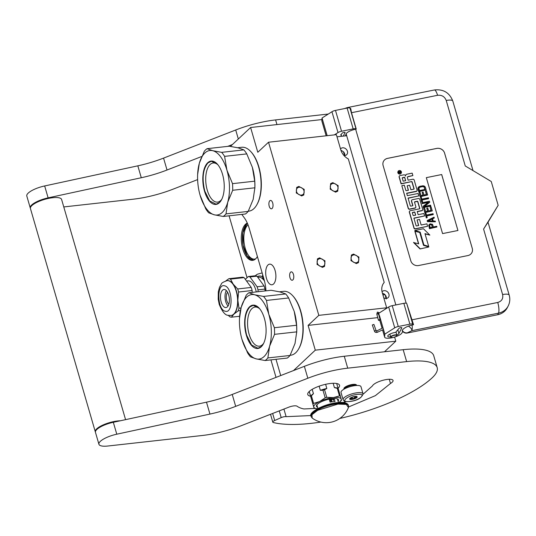 <?xml version="1.0" encoding="UTF-8"?>
<svg xmlns="http://www.w3.org/2000/svg" width="536" height="536" viewBox="0 0 536 536"><rect width="100%" height="100%" fill="white"/><g stroke="black" fill="none" stroke-linecap="round" stroke-linejoin="round"><path stroke-width="0.8" d="M344.789 155.547A4.221 3.477 -133.1 0 0 344.668 153.832A4.221 3.477 46.9 0 0 343.388 151.715L340.883 150.16M344.447 154.944L343.388 151.715M386.302 298.425A4.221 3.477 -133.1 0 0 386.175 296.71A4.221 3.477 46.9 0 0 382.456 293.293M386.168 298.967L385.384 295.845M293.507 370.57L315.289 350.162L395.803 341.184L384.5 351.777M230.46 146.382L250.607 127.508L257.803 152.278L268.523 142.228L318.82 315.349L308.1 325.392L315.289 350.162M241.81 214.4L244.336 217.871A25.969 12.509 83.6 0 1 249.233 228.43L264.034 279.37A25.969 12.509 83.6 0 1 265.977 290.847M280.717 375.555L276 359.321M260.831 176.552A30.19 14.546 83.6 0 1 261.039 178.388M269.219 206.253A4.221 2.03 -96.4 0 0 271.43 208.819A4.221 2.03 -96.4 0 0 272.703 202.99A4.221 2.03 -96.4 0 0 270.492 200.43A4.221 2.03 -96.4 0 0 269.219 206.253M289.976 277.695A4.221 2.03 -96.4 0 0 292.187 280.254A4.221 2.03 -96.4 0 0 293.46 274.432A4.221 2.03 -96.4 0 0 291.249 271.866A4.221 2.03 -96.4 0 0 289.976 277.695M273.554 283.986A10.385 5.005 83.6 0 1 271.94 284.784A10.385 5.005 83.6 0 1 266.091 276.784A10.385 5.005 83.6 0 1 268.02 264.938A10.385 5.005 83.6 0 1 269.642 264.141A10.385 5.005 83.6 0 1 275.491 272.141A10.385 5.005 83.6 0 1 273.554 283.986M302.693 320.622A30.19 14.546 83.6 0 1 302.894 322.451M394.61 337.07L395.803 341.184M308.1 325.392L377.753 317.634M318.82 315.349L386.67 307.785L385.049 309.299M330.451 187.814A4.288 3.531 46.9 0 0 333.359 191.03A4.288 3.531 46.9 0 0 337.111 190.521A4.288 3.531 46.9 0 0 337.915 186.984A4.288 3.531 46.9 0 0 335.007 183.761A4.288 3.531 46.9 0 0 331.255 184.27A4.288 3.531 46.9 0 0 330.451 187.814M296.529 191.593A4.288 3.531 46.9 0 0 299.436 194.809A4.288 3.531 46.9 0 0 303.188 194.307A4.288 3.531 46.9 0 0 303.986 190.762A4.288 3.531 46.9 0 0 301.078 187.546A4.288 3.531 46.9 0 0 297.326 188.049A4.288 3.531 46.9 0 0 296.529 191.593M351.207 259.25A4.288 3.531 46.9 0 0 354.115 262.473A4.288 3.531 46.9 0 0 357.867 261.963A4.288 3.531 46.9 0 0 358.664 258.419A4.288 3.531 46.9 0 0 355.757 255.203A4.288 3.531 46.9 0 0 352.005 255.712A4.288 3.531 46.9 0 0 351.207 259.25M317.279 263.035A4.288 3.531 46.9 0 0 320.186 266.251A4.288 3.531 46.9 0 0 323.938 265.742A4.288 3.531 46.9 0 0 324.742 262.205A4.288 3.531 46.9 0 0 321.835 258.982A4.288 3.531 46.9 0 0 318.083 259.491A4.288 3.531 46.9 0 0 317.279 263.035M268.523 142.228L336.374 134.663L340.762 149.785A12.985 10.707 46.9 0 0 348.333 158.958L384.205 282.439A12.985 10.707 46.9 0 0 382.275 292.663L386.67 307.785M336.997 136.807L346.357 135.769M250.607 127.508L321.928 119.561M340.521 148.954A4.221 3.477 -133.1 0 1 340.856 148.586A4.221 3.477 -133.1 0 1 344.548 148.09A4.221 3.477 -133.1 0 1 347.415 151.259A4.221 3.477 -133.1 0 1 346.625 154.75A4.221 3.477 -133.1 0 1 343.971 155.527M383.763 297.781A4.221 3.477 46.9 0 0 388.131 297.627A4.221 3.477 46.9 0 0 388.922 294.137A4.221 3.477 46.9 0 0 386.061 290.968A4.221 3.477 46.9 0 0 382.362 291.463A4.221 3.477 46.9 0 0 382.054 291.805M229.08 215.814L247.056 277.708M270.935 359.884L276.02 377.384M247.297 223.103A18.894 9.099 -96.4 0 0 245.515 224.262A18.894 9.099 -96.4 0 0 241.997 245.81A18.894 9.099 -96.4 0 0 252.644 260.362A18.894 9.099 -96.4 0 0 255.578 258.915A18.894 9.099 -96.4 0 0 257.387 256.503M253.2 260.262A18.894 9.099 83.6 0 1 243.016 245.106A18.894 9.099 83.6 0 1 246.647 224.135A18.894 9.099 -96.4 0 1 247.465 223.485M248.014 224.819A17.855 8.603 -96.4 0 0 247.826 224.993A17.855 8.603 83.6 0 0 244.503 245.347A17.855 8.603 83.6 0 0 254.56 259.102A17.855 8.603 83.6 0 0 255.672 258.821M353.552 254.071L358.912 257.052L358.483 262.627L356.319 263.598L350.959 260.617L351.388 255.049L353.552 254.071M322.397 267.384L317.037 264.402L317.459 258.828L319.63 257.856L324.984 260.831L324.561 266.405L322.397 267.384M332.796 182.635L338.156 185.617L337.734 191.185L335.563 192.163L330.21 189.181L330.632 183.607L332.796 182.635M253.394 260.215L247.237 256.047L243.11 245.254L242.902 232.731L246.701 224.175L247.491 223.546M256.456 253.307L252.624 240.115M301.641 195.941L296.281 192.96L296.71 187.386L298.874 186.414L304.234 189.396L303.805 194.97L301.641 195.941M356.561 385.478A6.492 1.93 -16.2 0 0 356.541 385.404A6.492 1.93 -16.2 0 0 352.99 384.707A6.492 1.93 163.8 0 0 346.738 386.51A6.492 1.93 163.8 0 0 344.072 389.029A6.492 1.93 163.8 0 0 344.099 389.096M356.125 385.505A6.171 1.829 -16.2 0 0 352.943 385.129A6.171 1.829 163.8 0 0 344.481 388.888M355.288 385.578A10.385 3.082 -16.2 0 1 360.976 386.697L363.053 393.846A10.385 3.082 -16.2 0 0 357.365 392.721A10.385 3.082 -16.2 0 0 347.368 395.615A10.385 3.082 -16.2 0 0 343.1 399.642L341.023 392.493A10.385 3.082 163.8 0 1 345.291 388.473A10.385 3.082 163.8 0 1 355.288 385.578M357.177 394.416C367.622 393.062 359.649 400.526 349.666 401.451C339.228 402.804 347.194 395.334 357.177 394.416M351.81 399.441A3.893 1.159 -16.2 0 1 349.767 398.617A3.893 1.159 -16.2 0 1 355.033 396.426A3.893 1.159 -16.2 0 1 356.875 396.553A3.893 1.159 -16.2 0 1 356.025 398.114A3.893 1.159 -16.2 0 1 351.81 399.441M356.366 396.312L356.983 396.754L356.494 396.781A3.377 1.005 -16.2 0 1 355.73 397.498L355.435 398.208L354.43 398.127A3.377 1.005 -16.2 0 1 352.648 398.643L351.837 399.246L351.214 398.804A3.377 1.005 163.8 0 1 350.202 398.596L349.78 398.838L350.075 398.127M351.837 399.246L351.321 397.491M351.214 398.804L350.899 397.705M350.202 398.596L350.102 398.248M356.494 396.781L356.386 396.419M355.73 397.498L355.408 396.392M354.43 398.127L353.981 396.6M352.648 398.643L352.206 397.116M355.435 398.208L354.919 396.439M378.952 319.851C378.202 320.367 378.423 320.501 379.609 320.247C380.359 319.731 380.138 319.597 378.952 319.851L378.463 320.267L376.815 314.163L377.351 312.12L379.388 312.89M379.609 320.247L380.098 319.831L378.369 313.252L377.974 313.687M382.999 327.818L376.888 330.873C376.473 330.772 376.567 331.208 377.163 332.173A2.285 2.07 116.1 0 1 374.456 331.054L376.051 330.511L373.894 324.407L372.306 324.984M395.856 304.937L346.129 133.779L345.459 135.869M346.129 133.779A8.442 2.506 -16.2 0 1 355.636 129.209L356.011 128.928A3.893 1.159 163.8 0 0 353.17 128.895L347.114 108.058A3.893 1.159 -16.2 0 1 349.961 108.091L350.765 108.614L351.495 112.714L437.564 95.294C441.785 94.852 444.672 96.581 446.227 100.473L465.255 165.959L491.251 181.503L498.165 205.315L483.586 229.066L502.614 294.552A8.442 2.506 163.8 0 1 509.2 295.148C510.245 298.907 509.91 302.518 508.195 305.989L507.378 307.577A15.578 14.325 -152.8 0 1 497.669 314.746L498.487 313.158L411.802 330.699L407.414 332.809C405.183 333.111 403.461 332.307 402.261 330.384L402.141 330.612A4.543 4.181 -152.8 0 0 407.293 333.037L497.669 314.746M346.852 108.111L347.261 107.615L344.507 108.587M402.261 330.384C402.911 328.977 404.968 327.543 408.419 326.089C410.998 327.932 412.124 329.466 411.802 330.699A8.442 2.178 -101.4 0 0 412.09 325.017L413.551 324.722L412.74 324.193A3.893 1.159 163.8 0 0 409.899 324.159L398.275 326.511A3.893 1.159 163.8 0 0 394.731 327.838L384.828 334.116L384.627 336.856A9.092 2.7 163.8 0 0 384.654 337.157A9.092 2.7 163.8 0 0 392.935 337.539A9.092 2.7 163.8 0 0 401.987 332.883L402.724 331.449M394.731 327.838L388.68 307.001L378.771 313.279L379.361 317.104M388.68 307.001A3.893 1.159 -16.2 0 1 392.225 305.674L403.843 303.322A3.893 1.159 -16.2 0 1 406.69 303.356L413.551 324.722M340.641 135.032L342.243 133.116A1.427 0.422 -16.2 0 1 343.804 132.419L343.978 132.379A1.427 0.422 -16.2 0 1 345.097 132.479A1.427 0.422 -16.2 0 1 345.077 132.606L343.275 136.111M353.17 128.895L341.546 131.246A3.893 1.159 163.8 0 0 338.002 132.573L334.343 134.891M338.002 132.573L331.945 111.736L322.042 118.014L321.841 120.754A9.092 2.7 163.8 0 0 321.868 121.056L326.156 135.802M331.945 111.736A3.893 1.159 -16.2 0 1 335.489 110.409L347.114 108.058M390.664 336.916A5.842 1.735 -16.2 0 1 387.769 336.253A5.842 1.735 -16.2 0 1 395.635 332.38L398.972 328.38A1.427 0.422 -16.2 0 1 400.533 327.684L400.714 327.643A1.427 0.422 -16.2 0 1 401.826 327.751A1.427 0.422 -16.2 0 1 401.806 327.871L398.911 333.506A5.842 1.735 -16.2 0 1 396.901 335.101M412.09 325.017L408.419 326.089M351.495 112.714L356.252 129.082M467.854 255.572A6.492 5.97 27.2 0 0 471.901 252.583A6.492 5.97 27.2 0 0 472.27 248.376L444.599 153.122A6.492 5.97 27.2 0 0 436.719 148.412L387.541 158.368A6.492 5.97 27.2 0 0 383.495 161.349A6.492 5.97 27.2 0 0 383.119 165.564L410.797 260.811A6.492 5.97 27.2 0 0 418.67 265.521L467.854 255.572M483.586 229.066L488.008 222.212L509.2 295.148M384.828 334.116L379.468 315.664M341.11 136.352A5.842 1.735 163.8 0 0 341.492 135.856L341.727 136.285M322.042 118.014L327.181 135.688M471.894 252.597A6.492 5.97 27.2 0 0 472.263 248.396L444.585 153.142A6.492 5.97 27.2 0 0 436.713 148.439L387.528 158.388A6.492 5.97 27.2 0 0 383.488 161.363M498.165 205.315L488.015 222.226M398.04 171.487A1.789 1.648 27.2 0 0 400.05 174.059A1.789 1.648 27.2 0 0 401.216 173.115M399.253 176.237A1.119 1.025 27.2 0 0 399.126 177.068L401.109 183.902L411.608 181.577A0.415 0.382 -152.8 0 1 412.11 181.878L414.094 188.712A0.415 0.382 -152.8 0 1 413.812 189.175L410.911 189.757L409.611 185.282L407.152 185.778L408.452 190.26L406.335 190.682A0.415 0.382 -152.8 0 1 405.832 190.38L404.325 185.195L401.819 185.697L408.352 208.203A1.119 1.025 27.2 0 0 409.712 209.013L415.072 207.928A1.119 1.025 27.2 0 0 415.829 206.688L414.529 202.213A0.415 0.382 -152.8 0 1 414.81 201.75L417.323 201.248A0.415 0.382 -152.8 0 1 417.825 201.549L419.809 208.383A0.415 0.382 -152.8 0 1 419.527 208.839L410.208 210.728A1.119 1.025 27.2 0 0 409.45 211.968L414.087 227.934A1.119 1.025 27.2 0 0 415.44 228.745L427.614 226.279L426.911 223.847L421.155 225.013L419.534 219.445L417.075 219.941L418.696 225.509L416.579 225.937A0.415 0.382 -152.8 0 1 416.077 225.636L413.886 218.098L424.606 215.934L423.902 213.502L418.147 214.668L417.222 211.479L421.919 210.527A1.119 1.025 27.2 0 0 422.676 209.288L419.775 199.312A1.119 1.025 27.2 0 0 418.422 198.501L412.325 199.734A1.119 1.025 27.2 0 0 411.568 200.973L412.834 205.328A0.415 0.382 -152.8 0 1 412.546 205.791L410.824 206.139A0.415 0.382 -152.8 0 1 410.321 205.837L408.07 198.072L418.79 195.908L418.08 193.476L407.36 195.647L406.657 193.215L416.318 191.258A1.119 1.025 27.2 0 0 417.082 190.025L414.181 180.049A1.119 1.025 27.2 0 0 412.827 179.238L408.13 180.183L407.427 177.758A1.119 1.025 -152.8 0 1 408.184 176.518L412.881 175.567L412.177 173.141L406.817 174.227A1.662 1.528 27.2 0 0 405.685 176.069A1.662 1.528 27.2 0 0 403.668 174.863L400.003 175.6A1.119 1.025 27.2 0 0 399.24 176.84L401.23 183.674L411.608 181.577M405.725 175.105A1.662 1.528 27.2 0 0 405.518 175.687M407.44 177.148A1.119 1.025 27.2 0 1 408.07 176.746L412.881 175.567M406.71 193.409L416.204 191.486A1.119 1.025 27.2 0 0 416.948 190.856M408.124 198.266L418.79 195.908M412.727 205.703A0.415 0.382 27.2 0 0 412.713 205.556L412.834 205.328M411.581 200.364A1.119 1.025 27.2 0 0 411.447 201.201L412.713 205.556M417.276 211.666L421.798 210.755A1.119 1.025 27.2 0 0 422.549 210.119M413.939 218.293L424.606 215.934M417.075 219.941L418.522 225.549M409.464 211.358A1.119 1.025 27.2 0 0 409.33 212.196L413.966 228.162A1.119 1.025 27.2 0 0 415.326 228.966L427.614 226.279M419.708 208.752A0.415 0.382 27.2 0 0 419.695 208.611L419.809 208.383M414.516 202.065A0.415 0.382 27.2 0 1 414.697 201.978L417.202 201.469A0.415 0.382 27.2 0 1 417.705 201.77L419.695 208.611M401.819 185.697L408.238 208.43A1.119 1.025 27.2 0 0 409.591 209.241L414.951 208.156A1.119 1.025 27.2 0 0 415.702 207.526M407.152 185.778L408.278 190.293M413.993 189.081A0.415 0.382 27.2 0 0 413.98 188.94L414.094 188.712M411.487 181.805A0.415 0.382 27.2 0 1 411.996 182.106L413.98 188.94M414.985 231.016L418.71 243.86L413.591 242.553L420.05 248.952L428.847 246.969L423.5 245.327L419.768 232.483L414.864 231.244L418.516 243.8M425.048 233.897L429.859 235.11L423.433 228.738L414.824 230.48L420.17 232.121L423.902 244.965L428.693 246.433L424.968 233.609L429.859 235.11M414.824 230.48L420.057 232.349L423.788 245.193L428.693 246.433M428.733 225.093L429.437 228.698L436.927 226.976L436.726 226.286L433.43 226.949L432.505 224.329L430.04 223.847L428.733 225.093L429.55 228.47L436.927 226.976M432.572 218.849L434.16 218.085L434.08 217.167L427.239 220.504L427.507 221.428L435.42 221.783L435.219 221.093L433.202 221.013L432.532 218.701L434.281 217.857M427.239 220.504L427.386 221.656L435.42 221.783M426.736 215.921L433.155 214.621L433.075 213.703L426.482 215.037L425.946 213.187L425.155 213.348L426.435 217.737L427.219 217.576L426.683 215.727L433.276 214.393M425.155 213.348L426.314 217.964L427.219 217.576M423.681 208.27L424.773 212.651L432.271 210.929L431.058 206.775L430.12 206.97L431.125 210.427L428.612 210.936L427.741 207.935L426.797 208.129L427.674 211.13L425.631 211.539L424.626 208.082L423.681 208.27L424.887 212.424L432.271 210.929M426.797 208.129L427.5 211.164M430.12 206.97L430.951 210.467M423.112 206.306L423.299 207.573L430.676 206.079L430.589 205.161L424.157 206.46L429.751 202.273L429.45 201.235L422.073 202.729L422.274 203.419L428.552 202.152L423.112 206.306L423.413 207.345L430.79 205.851M422.073 202.729L422.16 203.647L428.19 202.427M424.412 206.414L429.751 202.273M422.107 199.988L428.532 198.695L428.445 197.771L421.852 199.104L421.316 197.261L420.532 197.416L421.805 201.804L422.589 201.643L422.053 199.801L428.646 198.467M420.532 197.416L421.691 202.032L422.589 201.643M419.052 192.337L420.144 196.719L427.641 195.004L426.435 190.843L425.49 191.037L426.495 194.501L423.983 195.01L423.112 192.009L422.174 192.196L423.045 195.198L421.001 195.613L419.996 192.149L419.052 192.337L420.264 196.498L427.641 195.004M422.174 192.196L422.87 195.231M425.49 191.037L426.321 194.535M418.154 187.513L417.866 188.873L418.67 191.64L426.167 189.925L425.356 187.151L424.586 186.206L423.132 185.771L419.956 186.287L418.643 186.923L417.973 188.035L418.784 191.412L426.167 189.925M426.321 177.644L442.575 233.602L457.945 230.493L441.691 174.535L426.321 177.644L441.691 174.535M400.164 173.832A1.789 1.648 27.2 0 0 401.035 171.192A1.789 1.648 27.2 0 0 398.094 171.366A1.789 1.648 27.2 0 0 400.164 173.832M420.05 248.952L428.847 246.969M413.712 242.326L420.164 248.724M457.932 230.493L441.677 174.555M398.268 171.868L400.6 171.212L400.734 171.674L399.755 171.935L399.876 172.525L401.015 172.639L398.63 173.121L398.268 171.868M404.667 177.228L405.672 180.686L403.159 181.195L402.268 178.12A0.415 0.382 -152.8 0 1 402.549 177.657L404.667 177.228L405.497 180.719M414.764 211.975L415.688 215.164L413.571 215.593A0.415 0.382 -152.8 0 1 413.068 215.291L412.365 212.866A0.415 0.382 -152.8 0 1 412.646 212.403L414.764 211.975L415.514 215.197M432.492 227.143L430.133 227.619L429.557 225.046L430.24 224.544L431.594 224.638L432.492 227.143M431.936 218.943L432.539 221.02L428.003 220.839L431.936 218.943L432.358 221.013M418.924 188.458L419.561 187.225L423.172 186.495L424.418 187.345L425.021 189.422L419.527 190.535L418.924 188.458M398.402 171.654L399.086 171.513M398.972 171.741L399.447 171.734M400.6 171.212L399.441 171.667M399.735 172.083L399.876 172.525M399.762 172.753L400.921 172.317M404.553 177.456L402.435 177.885A0.415 0.382 27.2 0 0 402.255 177.972M414.643 212.202L412.532 212.631A0.415 0.382 27.2 0 0 412.352 212.718M429.537 225.154L429.798 224.751M429.684 224.979L430.24 224.544M430.12 224.772L430.71 224.45M430.596 224.678L431.212 224.47M431.098 224.698L431.594 224.638M431.48 224.859L431.855 224.953M431.735 225.174L432.318 227.177M428.324 220.852L431.822 219.17M418.944 187.962L419.159 187.553M419.045 187.781L419.561 187.225M419.447 187.453L420.157 186.984M420.043 187.211L422.509 186.508M422.395 186.736L423.172 186.495M423.058 186.722L423.708 186.629M423.594 186.856L424.123 186.91M424.01 187.138L424.418 187.345M424.298 187.566L424.847 189.456M398.704 172.291L398.824 172.94L399.421 172.619L399.233 171.976L398.831 172.056L398.945 172.719L399.421 172.619M391.233 337.405A2.988 0.884 -16.2 0 0 391.394 337.466A2.988 0.884 163.8 0 0 394.308 337.151A2.988 0.884 163.8 0 0 396.687 335.824A2.988 0.884 163.8 0 0 396.372 335.235A2.988 0.884 -16.2 0 0 392.593 335.871A2.988 0.884 -16.2 0 0 391.233 337.405L390.932 337.258A3.243 0.965 -16.2 0 1 390.697 337.017A3.243 0.965 -16.2 0 1 392.868 335.409A3.243 0.965 -16.2 0 1 396.513 334.9A3.243 0.965 163.8 0 1 396.928 335.208L395.99 331.958M396.747 335.69A3.243 0.965 163.8 0 0 396.861 335.536A3.243 0.965 163.8 0 0 396.928 335.208M382.938 294.941A3.243 0.965 -16.2 0 1 384.895 294.894M382.892 294.78A2.988 0.884 -16.2 0 1 384.607 294.753M248.925 292.75L254.593 294.767L263.531 296.421A35.704 17.199 83.6 0 1 266.459 300.441L268.777 314.237A32.462 15.638 83.6 0 0 254.593 294.767A32.462 15.638 -96.4 0 0 246.734 297.058A32.462 15.638 -96.4 0 0 241.193 307.322L246.158 295.336A35.704 17.199 -96.4 0 1 247.505 293.896A35.704 17.199 -96.4 0 1 248.925 292.75L271.102 290.278L280.04 291.932L285.708 293.949A35.704 17.199 83.6 0 1 288.636 297.969L294.237 311.456A32.462 15.638 83.6 0 1 294.525 312.481A32.462 15.638 83.6 0 1 296.723 332.193L296.703 332.601M268.777 314.237L268.797 314.29A32.462 15.638 83.6 0 1 269.575 346.323A32.462 15.638 -96.4 0 1 256.168 358.879L250.5 356.862A35.704 17.199 -96.4 0 1 247.572 352.835L241.984 339.409A32.462 15.638 -96.4 0 0 256.168 358.879L265.106 360.534A35.704 17.199 -96.4 0 0 266.526 359.381A35.704 17.199 -96.4 0 0 267.866 357.941L290.043 355.469L295.014 343.482L296.723 331.864A35.704 17.199 83.6 0 0 296.562 325.252L294.237 311.456M265.106 360.534L287.283 358.061A35.704 17.199 -96.4 0 0 288.703 356.909A35.704 17.199 -96.4 0 0 290.043 355.469M279.504 291.798L283.598 291.343A32.133 15.484 83.6 0 1 292.643 295.658L293.098 296.153A31.483 15.169 83.6 0 1 298.927 348.433L298.592 349.016A32.133 15.484 83.6 0 1 295.718 352.748A32.133 15.484 -96.4 0 1 290.72 355.221L290.15 355.281M292.643 295.658A32.133 15.484 83.6 0 1 298.592 349.016M295.115 343.134A32.462 15.638 83.6 0 1 295.014 343.482M241.984 339.409L241.97 339.348A32.462 15.638 -96.4 0 1 241.682 338.323L241.682 338.33A32.462 15.638 -96.4 0 1 239.485 318.619L241.193 307.322A32.462 15.638 -96.4 0 0 239.485 318.619M268.797 314.29L274.385 327.724L296.562 325.252M266.459 300.441L288.636 297.969M263.685 343.261A19.685 9.481 83.6 0 1 262.479 344.668A19.685 9.481 -96.4 0 1 259.417 346.176A19.685 9.481 -96.4 0 1 248.329 331.014A19.685 9.481 -96.4 0 1 251.994 308.562A19.685 9.481 83.6 0 1 255.056 307.054A19.685 9.481 83.6 0 1 259.86 308.957M249.568 306.82A21.815 10.506 -96.4 0 0 246.372 335.261A21.815 10.506 -96.4 0 0 261.193 346.826A21.815 10.506 83.6 0 0 263.143 344.293A21.815 10.506 83.6 0 0 259.102 308.073A21.815 10.506 83.6 0 0 249.568 306.82M263.531 296.421L285.708 293.949M274.385 327.724A35.704 17.199 83.6 0 1 274.546 334.337L296.723 331.864M267.866 357.941L269.575 346.323L274.546 334.337M263.196 344.199L261.32 346.611L257.957 348.273L251.572 345.03L246.64 335.161C243.672 322.632 244.731 313.238 249.81 306.987L253.173 305.332L259.183 308.153M207.07 148.68L212.738 150.696L221.676 152.351A35.704 17.199 83.6 0 1 224.597 156.371L226.922 170.167A32.462 15.638 83.6 0 0 212.738 150.696A32.462 15.638 -96.4 0 0 204.879 152.988A32.462 15.638 -96.4 0 0 199.332 163.252L204.303 151.266A35.704 17.199 -96.4 0 1 205.643 149.832A35.704 17.199 -96.4 0 1 207.07 148.68L229.247 146.207L238.185 147.862L243.853 149.879A35.704 17.199 83.6 0 1 246.781 153.899L252.382 167.386A32.462 15.638 83.6 0 1 252.67 168.411A32.462 15.638 83.6 0 1 254.868 188.123L254.848 188.538M226.922 170.167L226.942 170.227A32.462 15.638 83.6 0 1 227.72 202.253A32.462 15.638 -96.4 0 1 214.313 214.809L208.645 212.792A35.704 17.199 -96.4 0 1 205.717 208.772L200.129 195.339A32.462 15.638 -96.4 0 0 214.313 214.809L223.244 216.464A35.704 17.199 -96.4 0 0 224.671 215.318A35.704 17.199 -96.4 0 0 226.011 213.877L248.188 211.405L253.16 199.419L254.868 187.794A35.704 17.199 83.6 0 0 254.707 181.181L252.382 167.386M223.244 216.464L245.428 213.991A35.704 17.199 -96.4 0 0 246.848 212.846A35.704 17.199 -96.4 0 0 248.188 211.405M237.649 147.728L241.743 147.273A32.133 15.484 83.6 0 1 250.788 151.594L251.243 152.083A31.483 15.169 83.6 0 1 257.066 204.363L256.737 204.946A32.133 15.484 83.6 0 1 253.863 208.678A32.133 15.484 -96.4 0 1 248.865 211.15L248.289 211.211M250.788 151.594A32.133 15.484 83.6 0 1 256.737 204.946M253.26 199.064A32.462 15.638 83.6 0 1 253.16 199.419M200.129 195.339L200.116 195.285A32.462 15.638 -96.4 0 1 199.828 194.26L199.828 194.267A32.462 15.638 -96.4 0 1 197.63 174.548L199.332 163.252A32.462 15.638 -96.4 0 0 197.63 174.548M226.942 170.227L232.524 183.654L254.707 181.181M224.597 156.371L246.781 153.899M221.824 199.191A19.685 9.481 83.6 0 1 220.624 200.598A19.685 9.481 -96.4 0 1 217.562 202.112A19.685 9.481 -96.4 0 1 206.474 186.943A19.685 9.481 -96.4 0 1 210.139 164.498A19.685 9.481 83.6 0 1 213.201 162.984A19.685 9.481 83.6 0 1 218.005 164.894M207.713 162.75A21.815 10.506 -96.4 0 0 204.518 191.191A21.815 10.506 -96.4 0 0 219.338 202.755A21.815 10.506 83.6 0 0 221.288 200.223A21.815 10.506 83.6 0 0 217.248 164.003A21.815 10.506 83.6 0 0 207.713 162.75M221.676 152.351L243.853 149.879M232.524 183.654A35.704 17.199 83.6 0 1 232.691 190.267L254.868 187.794M226.011 213.877L227.72 202.253L232.691 190.267M221.341 200.129L219.465 202.548L216.102 204.203L209.717 200.966L204.785 191.091C201.817 178.562 202.876 169.175 207.955 162.924L211.311 161.262L217.321 164.09M262.151 272.911L258.218 273.97A20.777 10.01 -96.4 0 0 255.377 275.759M227.19 280.643A17.527 8.442 -96.4 0 1 227.304 280.63A17.527 8.442 -96.4 0 1 228.818 280.737A17.527 8.442 83.6 0 1 233.18 284.14A17.527 8.442 83.6 0 1 237.85 300.214A17.527 8.442 83.6 0 1 233.91 314.123L231.445 317.185A19.343 9.32 83.6 0 1 230.627 317.051A19.343 9.32 83.6 0 1 229.803 316.776L228.236 315.315M225.817 280.904L228.865 278.707A19.343 9.32 -96.4 0 1 229.689 278.841A19.343 9.32 83.6 0 1 230.514 279.115L233.18 284.14L237.669 288.958A19.343 9.32 83.6 0 1 238.56 292.026L237.85 300.214L238.962 308.193A19.343 9.32 83.6 0 1 238.205 310.853L233.91 314.123A17.527 8.442 83.6 0 1 231.184 315.47A17.527 8.442 83.6 0 1 231.07 315.483M224.725 289.554A9.092 4.382 83.6 0 1 229.368 298.847A9.092 4.382 83.6 0 1 225.951 307.557A9.092 4.382 83.6 0 1 225.167 307.503A9.092 4.382 -96.4 0 1 220.524 298.21A9.092 4.382 -96.4 0 1 223.941 289.494A9.092 4.382 -96.4 0 1 224.725 289.554M226.346 290.559A9.092 4.382 -96.4 0 0 228.068 305.989M227.572 292.241A6.492 3.129 -96.4 0 0 226.36 298.371A6.492 3.129 -96.4 0 0 228.892 304.08M238.205 310.853L240.389 310.612M231.445 317.185L239.605 316.28M238.962 308.193L241.012 307.966M238.56 292.026L252.121 290.512L252.168 292.388M237.669 288.958L251.23 287.443A19.343 9.32 83.6 0 1 252.121 290.512M230.514 279.115L244.074 277.608L251.23 287.443M228.865 278.707L242.426 277.192A19.343 9.32 83.6 0 1 244.074 277.608M246.56 281.031L247.934 280.877A14.995 7.223 -96.4 0 1 249.233 280.971A14.995 7.223 83.6 0 1 256.282 291.926M258.05 291.731L258.004 289.855A19.343 9.32 83.6 0 0 257.113 286.787L249.95 276.951A19.343 9.32 -96.4 0 0 248.309 276.536L255.317 275.759A19.343 9.32 83.6 0 1 256.965 276.167L264.121 286.01A19.343 9.32 83.6 0 1 265.012 289.078L265.059 290.947M248.309 276.536L245.327 279.33M249.95 276.951L256.965 276.167M257.113 286.787L264.121 286.01M258.004 289.855L265.012 289.078M262.66 274.666A3.893 1.876 -96.4 0 0 262.54 276.181A3.893 1.876 83.6 0 0 264.322 280.429M263.303 276.857A18.17 2.821 178.6 0 1 262.982 276.75L262.962 275.98A18.17 2.821 -1.4 0 0 263.055 276.013M120.366 420.773A16.227 4.817 -16.2 0 0 117.578 420.968A16.227 4.817 163.8 0 0 101.954 425.483A16.227 4.817 163.8 0 0 95.294 431.775L30.431 208.524A16.227 4.817 163.8 0 1 37.091 202.24A16.227 4.817 163.8 0 1 52.722 197.717A16.227 4.817 -16.2 0 1 61.607 199.472L125.571 419.648M363.12 394.208L372.433 385.92A11.169 3.317 163.8 0 1 387.655 379.381A9.869 2.928 163.8 0 1 393.055 380.446A9.869 2.928 163.8 0 1 392.178 382.242A9.869 2.928 163.8 0 1 390.476 383.481L389.257 379.267M339.817 418.455A94.135 27.946 163.8 0 0 432.204 377.78A55.831 16.576 163.8 0 0 437.195 367.622A55.831 16.576 163.8 0 0 406.636 361.599L347.73 368.165A51.938 15.417 163.8 0 0 307.832 378.242L304.368 366.336L232.229 394.449A51.938 15.417 163.8 0 1 206.487 402.174L113.324 422.294A16.227 4.817 163.8 0 0 95.462 432.364L98.926 444.27A16.227 4.817 163.8 0 0 107.81 446.026L201.985 435.527A51.938 15.417 163.8 0 0 241.883 425.45L288.837 407.152A6.492 1.93 -16.2 0 1 297.112 406.234A57.781 17.152 163.8 0 0 303.222 408.821A6.492 1.93 163.8 0 0 304.361 408.948L315.094 408.419M304.368 366.336A51.938 15.417 -16.2 0 1 344.273 356.259L403.179 349.693L406.636 361.599M437.195 367.622L433.738 355.716A55.831 16.576 163.8 0 0 403.179 349.693M311.161 415.561L286.124 416.673A3.893 1.159 163.8 0 0 281.199 417.618L274.693 420.512A3.893 1.159 163.8 0 0 272.804 422.147A3.893 1.159 163.8 0 0 273.367 422.536A94.135 27.946 163.8 0 0 320.876 422.067M390.476 383.481L375.368 395.648L348.594 406.965M343.181 402.523L346.075 401.578M307.832 378.242L235.686 406.355A51.938 15.417 -16.2 0 1 209.945 414.08L116.788 434.2A16.227 4.817 163.8 0 0 98.926 444.27M356.514 385.31A6.533 1.936 163.8 0 0 356.494 385.096A6.533 1.936 163.8 0 0 351.341 384.647A6.533 1.936 163.8 0 0 344.534 387.555A6.533 1.936 163.8 0 0 343.951 388.741A6.533 1.936 163.8 0 0 344.045 388.935M338.075 388.265A16.556 4.911 163.8 0 0 339.549 385.263A16.556 4.911 163.8 0 0 326.478 384.118A16.556 4.911 163.8 0 0 309.232 391.488A16.556 4.911 163.8 0 0 307.751 394.496A16.556 4.911 163.8 0 0 310.599 396.245M238.326 139.012L235.706 129.993L163.56 158.107A51.938 15.417 163.8 0 1 137.826 165.832L44.662 185.952A16.227 4.817 163.8 0 0 26.8 196.022L30.257 207.928A16.227 4.817 163.8 0 0 30.378 208.216M235.706 129.993A51.938 15.417 -16.2 0 1 275.605 119.917L328.307 114.041M63.771 206.936L133.317 199.184A51.938 15.417 163.8 0 0 173.222 189.108L197.623 179.6M201.784 156.465L167.024 170.013A51.938 15.417 -16.2 0 1 141.283 177.738L48.119 197.858A16.227 4.817 163.8 0 0 30.257 207.928M232.45 144.519L227.666 146.382M325.613 384.305L326.826 388.466L324.561 389.766A16.033 4.757 163.8 0 0 322.974 390.228L325.178 397.812L319.664 401.538A14.284 4.241 163.8 0 0 315.047 404.486A14.284 4.241 163.8 0 0 313.768 407.058L314.062 408.218A16.033 4.757 163.8 0 0 314.96 408.399A16.033 4.757 163.8 0 0 314.974 408.399L316.568 408.646A14.284 4.241 163.8 0 0 317.513 408.754M312.93 404.043A16.033 4.757 -16.2 0 1 313.252 403.729A16.033 4.757 -16.2 0 1 313.614 403.4L311.409 395.816A16.033 4.757 163.8 0 0 310.726 396.459L313.768 407.058A14.284 4.241 163.8 0 0 316.568 408.646M336.695 383.515L340.373 396.117A16.033 4.757 163.8 0 0 339.469 395.937L333.399 397.571L326.766 397.35A16.033 4.757 163.8 0 0 325.178 397.812M337.265 388.352L334.41 387.622A14.934 4.435 -16.2 0 1 337.968 388.292A14.934 4.435 -16.2 0 1 338.102 388.359L338.169 388.533A16.033 4.757 -16.2 0 0 337.265 388.352L339.469 395.937M338.94 402.523A14.284 4.241 163.8 0 0 339.683 401.933L340.909 400.861A16.033 4.757 -16.2 0 0 341.506 400.292L340.373 396.117M309.225 391.494L314.062 408.218M309.259 391.461L310.706 396.211A14.934 4.435 163.8 0 0 310.666 396.285M312.187 389.35L313.446 393.679L311.409 395.816M333.372 397.571A14.284 4.241 163.8 0 0 319.664 401.538L313.614 403.4M322.974 390.228L320.354 390.342L319.141 386.175M324.561 389.766L326.766 397.35M333.151 383.287L334.41 387.622M339.683 401.933A14.284 4.241 163.8 0 0 341.211 399.132A14.284 4.241 163.8 0 0 333.399 397.571M338.122 401.297A11.49 3.41 -16.2 0 0 338.524 399.89A11.49 3.41 -16.2 0 0 332.233 398.65A11.49 3.41 163.8 0 0 321.171 401.853A11.49 3.41 163.8 0 0 316.454 406.301A11.49 3.41 163.8 0 0 317.547 407.273M313.446 393.679A14.934 4.435 163.8 0 0 310.706 396.211M326.826 388.466A14.934 4.435 163.8 0 0 320.354 390.342M316.488 405.585A11.49 3.41 163.8 0 0 317.165 405.96M338.109 399.3A11.49 3.41 -16.2 0 1 337.74 399.983M331.074 400.727L330.618 400.754L331.02 400.606M331.014 400.573L330.518 400.821L330.906 401.276L330.625 400.747M330.565 400.68L330.98 401.209M348.427 407.521A23.758 23.758 0 0 1 312.18 418.053L311.979 414.697L317.667 410.308L337.941 404.077L346.363 404.419L348.427 407.521L348.373 405.162A19.477 5.782 -16.2 0 0 337.714 403.065A19.477 5.782 -16.2 0 0 318.96 408.486A19.477 5.782 -16.2 0 0 310.967 416.03C308.361 412.365 324.468 403.789 337.372 402.67C343.563 401.933 347.234 402.764 348.373 405.162M311.637 413.671L321.191 407.032L337.271 402.717M334.35 399.186A10.713 3.183 163.8 0 0 332.019 399.307A10.713 3.183 163.8 0 0 329.359 399.735L330.055 402.121A10.713 3.183 163.8 0 1 332.709 401.692A10.713 3.183 163.8 0 1 335.04 401.565L334.35 399.186L329.359 399.735M330.967 401.256L331.543 401.766L331.71 401.23L331.503 401.685L330.967 401.256L331.563 401.745M331.489 401.692L331.63 401.196M331.141 400.593L331.737 400.714L331.677 401.189L331.657 400.533L331.141 400.593L331.684 400.62L331.657 401.096M331.268 400.158L331.63 400.271L331.483 399.755L331.63 400.271M331.054 400.352L330.92 399.816L331.174 400.312M330.88 399.836L331.067 400.332M330.752 400.184L330.491 399.863L330.478 400.225M330.545 399.963L330.859 400.372L330.672 399.843M330.491 399.863L330.464 400.412L330.545 399.916L330.873 400.358M333.345 399.849L333.519 400.446L333.345 399.849M330.33 399.883L330.478 400.399M331.047 400.271L330.94 399.883L331.047 400.271M377.96 314.136C378.704 313.62 378.483 313.486 377.297 313.741L376.815 314.163M378.054 313.707C378.885 312.81 378.744 312.3 377.639 312.18M377.163 332.173L377.384 332.286C375.736 332.655 374.765 332.246 374.456 331.074L372.299 324.97M348.527 107.87A8.442 2.178 78.6 0 0 347.69 107.515L434.374 89.974A8.442 2.178 78.6 0 1 437.564 95.294M434.374 89.974C443.373 88.969 449.523 92.668 452.813 101.076A8.442 2.506 163.8 0 0 446.227 100.473M508.195 305.989A15.578 14.325 -152.8 0 1 498.487 313.158A8.442 2.178 -101.4 0 0 497.75 302.465L411.682 319.885M356.011 128.928L349.961 108.091M406.181 303.182L355.636 129.209M502.614 294.552C503.364 298.612 501.75 301.245 497.75 302.465M384.627 336.856L382.59 329.868M382.114 328.226L379.776 320.173M398.275 326.511L392.225 305.674M409.899 324.159L403.843 303.322M412.74 324.193L406.69 303.356M398.911 333.506L397.826 329.754M341.097 134.489L341.492 135.856M341.546 131.246L335.489 110.409M321.841 120.754L326.21 135.796M257.327 276.67A18.566 8.944 83.6 0 1 262.593 276.951M257.736 277.233L258.399 277.159A17.527 8.442 83.6 0 1 264.456 280.924M225.261 311.222C233.415 314.056 232.751 287.095 224.638 285.835C216.477 283.001 217.14 309.962 225.261 311.222M230.956 315.496A17.527 8.442 -96.4 0 0 237.549 298.693A17.527 8.442 -96.4 0 0 228.591 280.764A17.527 8.442 -96.4 0 0 227.076 280.65C223.311 281.99 221.428 283.082 221.422 283.926L219.479 287.356L218.32 291.798L218.212 299.242L219.231 304.381C222.266 311.724 225.254 315.362 228.189 315.302L231.184 315.47M281.199 417.618L279.243 410.891M274.693 420.512L272.643 413.464M286.124 416.673L283.913 409.068M113.324 422.294L116.788 434.2M206.487 402.174L209.945 414.08M232.229 394.449L235.686 406.355M347.73 368.165L344.273 356.259M308.783 391.943A16.556 4.911 163.8 0 0 309.393 392.077M336.863 384.098A16.556 4.911 163.8 0 0 337.305 383.655M44.662 185.952L48.119 197.858M137.826 165.832L141.283 177.738M163.56 158.107L167.024 170.013M276.958 124.573L275.605 119.917M316.609 405.303A11.169 3.317 163.8 0 0 317.084 405.672M337.653 399.695A11.169 3.317 163.8 0 0 337.861 399.126M312.18 418.053L311.148 416.653A19.477 5.782 -16.2 0 1 319.141 409.109A19.477 5.782 -16.2 0 1 337.894 403.688A19.477 5.782 -16.2 0 1 348.554 405.786M344.072 389.029L343.931 388.526M356.541 385.404L356.4 384.902M343.1 399.642C344.474 401.464 344.005 401.712 349.465 401.551C357.177 400.66 361.706 398.087 363.053 393.846M378.63 314.398L379.2 314.746M383.475 329.452L377.384 332.286M376.667 330.759L376.051 330.511M347.69 107.515A8.442 8.442 0 0 0 347.261 107.615M473.013 170.602L452.813 101.076M384.654 337.157L382.543 329.888M382.067 328.246L379.729 320.2M390.697 337.017L389.86 334.142M270.519 414.288L272.804 422.147M311.148 416.653L310.967 416.03M338.484 402.563L337.432 398.925M317.915 408.539L316.856 404.901M333.653 400.379L333.211 399.91"/></g></svg>
